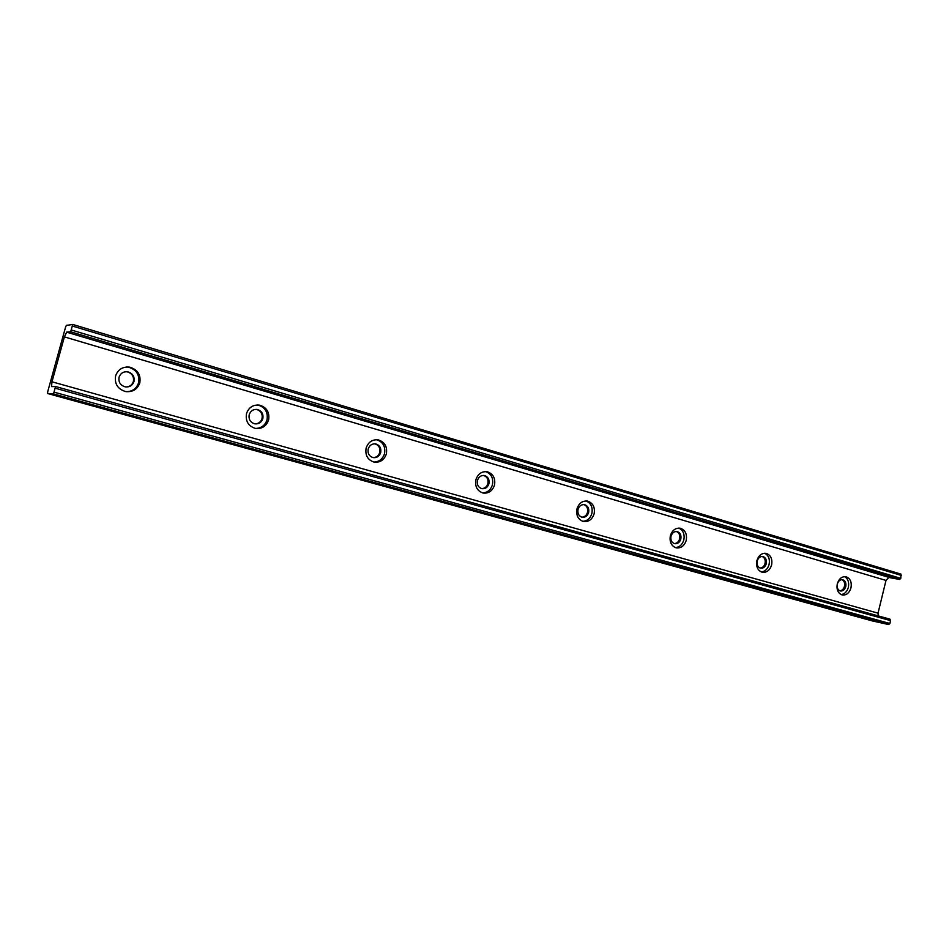 <?xml version="1.0" encoding="UTF-8"?>
<svg xmlns="http://www.w3.org/2000/svg" width="949" height="949" viewBox="0 0 949 949"><rect width="100%" height="100%" fill="white"/><g stroke="black" fill="none" stroke-linecap="round" stroke-linejoin="round"><path stroke-width="1.42" d="M133.999 381.498C132.516 385.531 129.586 387.322 125.232 386.86C120.369 385.353 118.317 382.139 119.064 377.192C120.535 373.206 123.429 371.403 127.735 371.818C132.658 373.301 134.746 376.528 133.999 381.498M126.063 371.7L127.13 371.818C132.041 373.289 134.129 376.516 133.382 381.486C132.208 384.926 129.776 386.765 126.075 386.978M845.773 586.565C844.752 589.768 842.949 591.239 840.363 590.978C837.753 589.993 836.721 587.716 837.291 584.133C838.323 580.942 840.114 579.471 842.688 579.72C845.322 580.693 846.342 582.983 845.773 586.565M841.929 579.637C844.195 580.859 845.037 583.089 844.468 586.316C843.637 589.104 842.083 590.598 839.806 590.8M766.306 563.67C765.226 566.968 763.304 568.487 760.54 568.202C757.717 567.158 756.602 564.774 757.195 561.049C758.275 557.763 760.185 556.256 762.937 556.529C765.772 557.561 766.899 559.946 766.306 563.67M762.177 556.446C764.68 557.692 765.641 560.017 765.048 563.445C764.159 566.351 762.486 567.882 760.03 568.048M680.824 539.044C679.698 542.46 677.645 544.002 674.68 543.694C671.619 542.591 670.397 540.1 671.014 536.221C672.141 532.828 674.181 531.274 677.135 531.57C680.208 532.662 681.441 535.153 680.824 539.044M676.364 531.487C679.164 532.757 680.255 535.212 679.638 538.83C678.689 541.867 676.886 543.445 674.229 543.563M588.641 512.484C587.443 516.007 585.248 517.596 582.069 517.252C578.748 516.09 577.407 513.48 578.036 509.435C579.234 505.924 581.405 504.334 584.584 504.654C587.929 505.817 589.282 508.427 588.641 512.484M583.789 504.56C586.921 505.853 588.166 508.439 587.526 512.306C586.506 515.461 584.572 517.075 581.701 517.169M488.913 483.753C487.656 487.395 485.307 489.032 481.867 488.664C478.249 487.418 476.766 484.678 477.43 480.443C478.687 476.825 481.013 475.188 484.429 475.532C488.083 476.766 489.577 479.506 488.913 483.753M483.599 475.437C487.122 476.742 488.557 479.459 487.893 483.599C486.813 486.873 484.725 488.545 481.629 488.605M380.691 452.578C379.363 456.339 376.836 458.023 373.123 457.62C369.149 456.303 367.512 453.42 368.2 448.972C369.529 445.235 372.032 443.551 375.709 443.918C379.719 445.223 381.379 448.118 380.691 452.578M375.709 443.918L374.808 443.812C378.805 445.128 380.466 447.999 379.778 452.459C378.651 455.84 376.409 457.56 373.076 457.608M262.837 418.616C261.426 422.519 258.709 424.25 254.688 423.823C250.322 422.412 248.484 419.363 249.207 414.689C250.607 410.822 253.288 409.09 257.274 409.482C261.699 410.87 263.549 413.918 262.837 418.616M256.123 409.363L256.503 409.422C260.916 410.81 262.766 413.859 262.054 418.545C260.88 422.008 258.519 423.776 254.961 423.871M115.612 375.875C114.402 383.871 117.712 389.09 125.553 391.546C132.646 392.305 137.403 389.41 139.811 382.85C141.021 374.772 137.629 369.529 129.633 367.144C122.67 366.504 117.996 369.41 115.612 375.875M126.715 391.712C132.718 391.379 136.668 388.414 138.566 382.815C139.776 374.76 136.383 369.541 128.412 367.168L126.692 366.978M837.267 583.872C836.342 589.673 838.003 593.374 842.226 594.976C846.413 595.403 849.331 593.018 850.992 587.834C851.917 582.01 850.257 578.309 845.986 576.731C841.834 576.328 838.928 578.712 837.267 583.872M841.075 594.572C844.646 594.121 847.077 591.702 848.382 587.324C849.284 582.235 847.991 578.665 844.491 576.612M756.863 560.705C755.914 566.731 757.717 570.598 762.272 572.283C766.756 572.745 769.876 570.302 771.62 564.952C772.581 558.902 770.754 555.035 766.151 553.362C761.703 552.935 758.607 555.379 756.863 560.705M761.205 571.939C765.072 571.559 767.705 569.068 769.093 564.477C770.054 559.08 768.571 555.331 764.657 553.231M670.35 535.758C669.353 542.045 671.323 546.078 676.269 547.87C681.074 548.38 684.395 545.877 686.234 540.349C687.23 534.038 685.237 529.993 680.243 528.225C675.474 527.751 672.177 530.266 670.35 535.758M675.308 547.585C679.508 547.276 682.343 544.714 683.838 539.91C684.834 534.168 683.138 530.218 678.749 528.083M576.968 508.854C575.936 515.402 578.107 519.637 583.469 521.535C588.641 522.092 592.2 519.518 594.133 513.8C595.177 507.217 592.971 502.982 587.55 501.108C582.425 500.586 578.902 503.172 576.968 508.854M582.662 521.309C587.217 521.072 590.302 518.439 591.891 513.421C592.923 507.276 590.978 503.112 586.031 500.953M475.9 479.719C474.82 486.576 477.217 491.013 483.065 493.029C488.652 493.646 492.46 490.989 494.5 485.081C495.58 478.189 493.148 473.741 487.217 471.748C481.701 471.202 477.928 473.848 475.9 479.719M482.46 492.875C487.418 492.709 490.74 490.004 492.436 484.773C493.516 478.154 491.25 473.765 485.639 471.582M366.124 448.082C365.009 455.271 367.666 459.945 374.072 462.092C380.11 462.756 384.203 460.028 386.362 453.919C387.477 446.671 384.784 441.997 378.271 439.885C372.316 439.28 368.271 442.02 366.124 448.082M373.787 462.033C379.137 461.89 382.72 459.102 384.523 453.681C385.638 446.505 382.981 441.843 376.539 439.695M246.491 413.598C245.34 421.166 248.294 426.101 255.352 428.39C261.888 429.114 266.301 426.303 268.591 419.968C269.753 412.329 266.728 407.394 259.54 405.152C253.11 404.523 248.757 407.335 246.491 413.598M255.578 428.438C261.319 428.272 265.127 425.401 267.013 419.826C268.164 412.21 265.162 407.287 257.986 405.045L257.452 404.962M890.055 577.716L899.605 579.448L900.803 578.356L900.981 574.109L72.729 324.439L67.889 325.21M900.981 574.109L72.753 324.451M72.729 324.439L70.665 331.806L66.738 332.043L64.39 336.883L51.97 381.795L51.543 386.587L55.564 386.528L53.5 393.93L47.557 393.503L47.699 391.783L65.588 327.061L66.406 325.329L67.687 325.139M872.807 621.049L888.667 624.549L889.865 623.493L890.565 620.622L889.972 619.175L55.576 386.528L890.008 619.187M878.228 615.901L878.039 613.161L885.998 580.408L888.905 577.372M872.831 621.061L47.557 393.503L872.831 621.061M72.587 326.1L901.503 575.497M70.665 331.806L899.605 579.448M900.803 578.356L71.495 330.05M890.198 577.763L66.964 332.257M55.41 388.26L890.565 620.622M53.5 393.93L888.667 624.549M889.865 623.493L54.318 392.222M64.39 336.883L885.998 580.408M51.97 381.795L878.039 613.161M890.126 577.739L66.928 332.257M127.13 371.818L127.735 371.818M483.788 475.449L484.429 475.532M256.503 409.422L257.274 409.482M128.412 367.168L129.633 367.144M586.779 500.989L587.55 501.108M486.125 471.606L487.217 471.748M376.634 439.707L378.271 439.885M257.986 405.045L259.54 405.152"/></g></svg>
